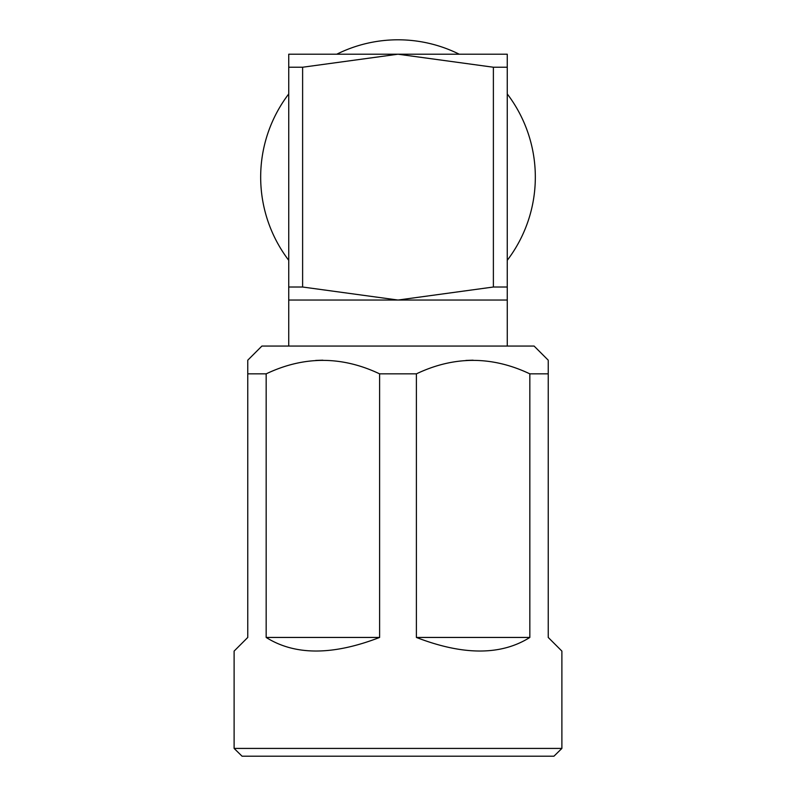 <?xml version="1.0" encoding="UTF-8"?>
<svg xmlns="http://www.w3.org/2000/svg" width="796" height="796" viewBox="0 0 796 796"><rect width="100%" height="100%" fill="white"/><g stroke="black" fill="none" stroke-linecap="round" stroke-linejoin="round"><path stroke-width="1.19" d="M288.739 260.312A137.32 137.32 0 0 1 288.739 93.938M336.768 54.208A137.32 137.32 0 0 1 459.232 54.208M507.261 93.938A137.32 137.32 0 0 1 507.261 260.312M507.271 346.051L507.271 300.042L398 300.042L302.619 287.018L288.739 287.018L288.739 54.208L398 54.208L493.381 67.232L507.261 67.222L507.261 54.208L507.261 287.018L493.381 287.018L398 300.042L288.739 300.042L288.739 287.018L288.729 346.051M561.886 748.419L234.114 748.419L242.054 756.2L553.946 756.2L561.886 748.419L561.886 651.098L548.235 637.447L548.235 360.807M247.765 360.19L247.765 373.851L247.765 360.19L261.914 346.051L534.086 346.051L548.235 360.19M234.114 748.419L234.114 651.098L247.765 637.447L247.765 373.851L266.163 373.851C303.903 355.892 341.713 355.892 379.612 373.851L416.388 373.851C454.128 355.892 491.948 355.892 529.837 373.851L548.235 373.851M529.837 373.851L529.837 637.447C501.072 655.546 463.262 655.546 416.388 637.447L416.388 373.851M379.612 373.851L379.612 637.447C332.738 655.546 294.928 655.546 266.163 637.447L266.163 373.851C303.903 355.892 341.713 355.892 379.612 373.851M548.235 361.543L548.235 367.195M473.113 360.19L465.919 360.429L473.113 360.19M322.877 360.19L315.694 360.429L322.877 360.19M416.388 637.447L529.837 637.447M266.163 637.447L379.612 637.447M288.739 54.208L288.739 67.222L302.619 67.232L398 54.208L507.261 54.208M302.619 67.232L302.619 287.018M493.381 287.018L493.381 67.232M507.261 300.042L507.261 287.018L507.261 300.042M247.765 360.429L247.765 362.289M247.765 363.852L247.765 365.832M548.235 363.862L548.235 362.28"/></g></svg>
